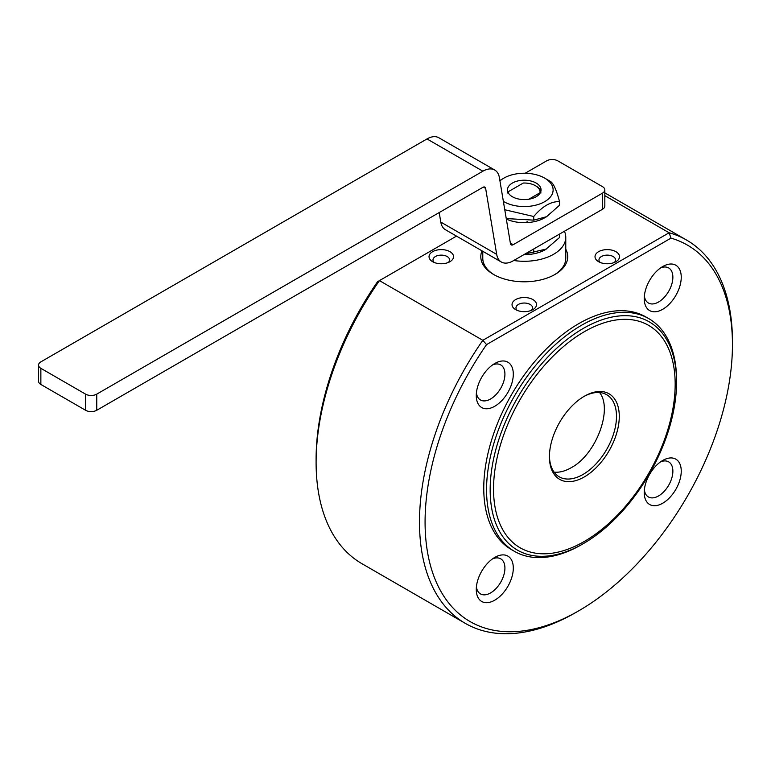 <?xml version="1.0" encoding="UTF-8"?>
<svg xmlns="http://www.w3.org/2000/svg" width="771" height="771" viewBox="0 0 771 771"><rect width="100%" height="100%" fill="white"/><g stroke="black" fill="none" stroke-linecap="round" stroke-linejoin="round"><path stroke-width="1.16" d="M485.643 188.413L496.688 254.363A23.708 13.685 120 0 0 501.343 262.005A23.708 13.685 120 0 0 513.197 260.829L602.517 209.259L602.517 193.126L513.197 244.696A3.951 2.284 -60 0 1 511.221 244.889A3.951 2.284 -60 0 1 510.441 243.617L499.396 177.667A23.708 13.685 120 0 0 494.741 170.025A23.708 13.685 120 0 0 482.887 171.201L96.751 394.135L96.751 410.268L482.887 187.334A3.951 2.284 -60 0 1 484.863 187.141A3.951 2.284 -60 0 1 485.643 188.413L483.369 187.102M602.517 193.126A7.903 4.559 -0 0 0 604.83 189.897A7.903 4.559 -0 0 0 602.517 186.669L557.809 160.86A7.903 4.559 -0 0 0 546.629 160.86L525.167 173.253M506.335 219.07A28.845 16.654 -0 0 0 544.673 217.808L546.629 216.68L533.725 220.14L506.248 218.569M504.774 209.751L533.725 216.506C542.331 206.339 550.928 201.366 559.534 201.607C556.383 189.618 553.241 182.833 550.089 181.252L544.673 178.12A28.845 16.654 -0 0 0 503.877 178.12L503.877 178.12A28.845 16.654 -0 0 0 499.945 180.944M503.367 201.376A28.845 16.654 -0 0 0 544.413 201.819A28.845 16.654 -0 0 0 544.673 178.12M503.877 178.12L499.878 180.539M599.578 392.545C613.138 409.208 595.993 454.717 571.215 467.708C565.114 471.197 559.409 472.671 554.089 472.131M533.725 216.506L533.725 220.14M604.83 189.897L604.83 206.03A7.903 4.559 180 0 1 602.517 209.259M564.411 231.261A41.489 23.959 180 0 1 565.769 237.333A41.489 23.959 180 0 1 513.756 260.502M559.534 234.076L559.534 237.497L545.511 249.592A30.03 17.338 180 0 1 523.866 254.671M512.397 183.045A16.798 9.695 180 0 1 530.699 180.944A16.798 9.695 180 0 1 541.069 189.897A16.798 9.695 180 0 1 524.28 199.593A16.798 9.695 180 0 1 507.482 189.897A16.798 9.695 180 0 1 512.397 183.045M535.787 185.907A16.798 9.695 180 0 1 536.153 186.11A16.798 9.695 180 0 1 540.857 191.43M456.509 236.119L379.448 280.615A221.296 127.764 120 0 0 316.1 462.378A221.296 127.764 120 0 0 361.936 563.688L465.327 623.382A221.296 127.764 -60 0 1 482.829 340.31L669.112 232.765L604.83 195.651M670.972 238.133L669.112 232.765A221.296 127.764 -60 0 1 686.614 240.08A221.296 127.764 -60 0 1 732.45 341.389L732.45 344.618A217.345 125.48 120 0 0 670.972 238.133L486.549 344.608A217.345 125.48 120 0 0 432.965 573.643A217.345 125.48 120 0 0 578.77 610.805A217.345 125.48 120 0 0 732.45 344.618M578.77 610.805L575.976 612.415A221.296 127.764 -60 0 1 465.327 623.382M316.1 462.378L316.1 459.159A217.345 125.48 -60 0 1 377.578 281.694L379.448 280.615L482.829 340.31L486.549 344.608M559.534 201.607L559.534 205.231L546.629 216.68M507.482 192.981L508.503 191.584A15.805 9.127 0 0 0 508.619 193.405M541.069 192.943L540.047 192.731A15.805 9.127 0 0 0 535.45 185.705A15.805 9.127 0 0 0 523.287 183.045L508.503 191.584M476.411 392.892A20.248 11.69 120 0 0 480.478 399.976A20.248 11.69 120 0 0 490.597 398.973A20.248 11.69 120 0 0 503.829 381.134A20.248 11.69 120 0 0 500.726 364.905A20.248 11.69 120 0 0 492.563 364.924M648.739 318.596L645.944 316.987A134.356 77.572 120 0 0 578.761 323.637A134.356 77.572 120 0 0 490.992 442.034A134.356 77.572 120 0 0 511.587 549.704L514.382 551.313A134.356 77.572 -60 0 1 493.787 443.653A134.356 77.572 -60 0 1 581.556 325.256A134.356 77.572 -60 0 1 648.739 318.596A134.356 77.572 -60 0 1 676.562 380.103L676.562 382.194A131.802 76.098 -60 0 1 583.368 543.613A131.802 76.098 -60 0 1 490.163 489.807A131.802 76.098 -60 0 1 583.368 328.379A131.802 76.098 -60 0 1 676.562 382.194M583.368 543.613L581.556 544.663A134.356 77.572 -60 0 1 514.382 551.313M662.742 266.525A26.175 15.112 -60 0 1 681.246 277.213A26.175 15.112 -60 0 1 662.742 309.277A26.175 15.112 -60 0 1 644.228 298.589A26.175 15.112 -60 0 1 662.742 266.525L662.742 266.525M644.363 295.929A20.248 11.69 120 0 0 648.421 303.013A20.248 11.69 120 0 0 658.55 302.01A20.248 11.69 120 0 0 671.782 284.162A20.248 11.69 120 0 0 668.669 267.942A20.248 11.69 120 0 0 660.506 267.961M494.741 170.025L438.853 137.758A23.708 13.685 120 0 0 426.999 138.934L40.863 361.869A7.903 4.559 -0 0 0 38.55 365.097A7.903 4.559 -0 0 0 40.863 368.326L40.863 384.459A7.903 4.559 180 0 1 38.55 381.231L38.55 365.097M96.751 410.268A7.903 4.559 180 0 1 85.571 410.268L85.571 394.135L40.863 368.326M85.571 394.135A7.903 4.559 -0 0 0 96.751 394.135M546.629 248.946L525.08 253.967M614.256 262.497A8.298 4.79 -0 0 0 615.557 259.914A8.298 4.79 -0 0 0 613.128 256.531A8.298 4.79 -0 0 0 604.088 255.49A8.298 4.79 -0 0 0 598.961 259.914A8.298 4.79 -0 0 0 600.272 262.497M533.725 248.975L533.725 252.406M439.2 212.555L440.8 222.096A23.708 13.685 120 0 0 445.455 229.739L501.343 262.005M494.789 557.414A26.175 15.112 -60 0 1 513.303 568.102A26.175 15.112 -60 0 1 494.789 600.166A26.175 15.112 -60 0 1 476.276 589.478A26.175 15.112 -60 0 1 494.789 557.414L494.789 557.414M494.789 363.488A26.175 15.112 -60 0 1 513.303 374.176A26.175 15.112 -60 0 1 494.789 406.24A26.175 15.112 -60 0 1 476.276 395.552A26.175 15.112 -60 0 1 494.789 363.488L494.789 363.488M662.742 460.451A26.175 15.112 -60 0 1 681.246 471.139A26.175 15.112 -60 0 1 662.742 503.203A26.175 15.112 -60 0 1 644.228 492.515A26.175 15.112 -60 0 1 662.742 460.451L662.742 460.451M540.047 192.731L528.771 199.246M527.075 221.489L527.075 222.607M85.571 410.268L40.863 384.459M565.769 249.206A43.465 25.096 180 0 1 555.014 274.437A43.465 25.096 180 0 1 493.536 274.437L493.536 274.437A43.465 25.096 180 0 1 482 250.835M554.301 274.842A41.489 23.959 -0 0 0 565.769 258.304L565.769 237.333M482.781 251.288L482.781 258.304A41.489 23.959 -0 0 0 494.25 274.842M531.267 310.405A8.298 4.79 -0 0 0 532.578 307.831A8.298 4.79 -0 0 0 530.14 304.439A8.298 4.79 -0 0 0 521.1 303.398A8.298 4.79 -0 0 0 515.972 307.831A8.298 4.79 -0 0 0 517.283 310.405M476.411 586.827A20.248 11.69 120 0 0 480.478 593.911A20.248 11.69 120 0 0 490.597 592.909A20.248 11.69 120 0 0 503.829 575.06A20.248 11.69 120 0 0 500.726 558.83A20.248 11.69 120 0 0 492.563 558.859M448.279 262.497A8.298 4.79 -0 0 0 449.589 259.914A8.298 4.79 -0 0 0 447.161 256.531A8.298 4.79 -0 0 0 438.111 255.49A8.298 4.79 -0 0 0 432.994 259.914A8.298 4.79 -0 0 0 434.295 262.497M532.934 299.601A12.249 7.074 180 0 1 532.934 309.605A12.249 7.074 180 0 1 515.616 309.605A12.249 7.074 180 0 1 515.616 299.601A12.249 7.074 180 0 1 532.934 299.601M449.956 251.683A12.249 7.074 180 0 1 449.956 261.687A12.249 7.074 180 0 1 432.627 261.687A12.249 7.074 180 0 1 432.627 251.683A12.249 7.074 180 0 1 449.956 251.683M615.923 251.683A12.249 7.074 180 0 1 615.923 261.687A12.249 7.074 180 0 1 598.595 261.687A12.249 7.074 180 0 1 598.604 251.683A12.249 7.074 180 0 1 615.923 251.683M584.351 331.703A128.429 74.151 120 0 0 505.709 534.409A128.429 74.151 120 0 0 663.002 443.595A128.429 74.151 120 0 0 584.351 331.703M584.351 396.236A49.392 28.517 -60 0 1 619.277 416.407A49.392 28.517 -60 0 1 584.351 476.902A49.392 28.517 -60 0 1 549.424 456.74A49.392 28.517 -60 0 1 584.351 396.236L584.351 396.236M549.434 455.921A47.416 27.38 120 0 0 559.245 476.835A47.416 27.38 120 0 0 606.671 449.454A47.416 27.38 120 0 0 606.661 394.694A47.416 27.38 120 0 0 583.647 396.651M644.363 489.864A20.248 11.69 120 0 0 648.421 496.948A20.248 11.69 120 0 0 658.55 495.946A20.248 11.69 120 0 0 671.782 478.097A20.248 11.69 120 0 0 668.669 461.868A20.248 11.69 120 0 0 660.506 461.896M510.344 243.048L513.197 244.696M482.887 171.201L426.999 138.934M496.688 254.363L440.8 222.096M604.83 192.866L686.614 240.08M535.45 185.705L536.153 186.11"/></g></svg>
